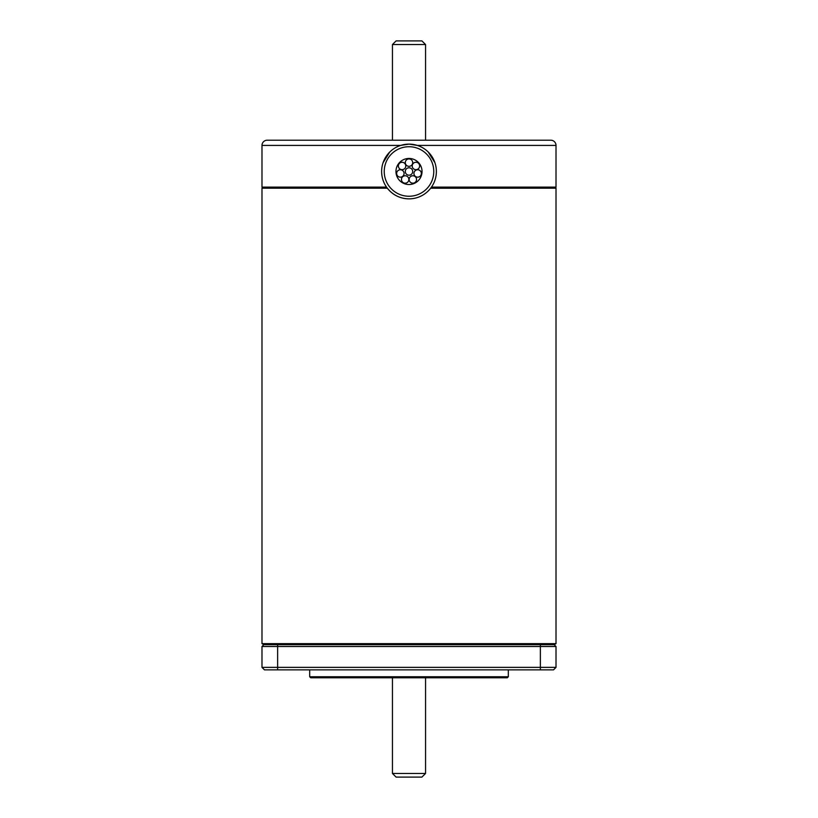 <?xml version="1.0" encoding="UTF-8"?>
<svg xmlns="http://www.w3.org/2000/svg" width="818" height="818" viewBox="0 0 818 818"><rect width="100%" height="100%" fill="white"/><g stroke="black" fill="none" stroke-linecap="round" stroke-linejoin="round"><path stroke-width="1.23" d="M425.554 44.55L392.446 44.55L396.096 40.9L421.904 40.9L425.554 44.55L425.554 140.215M392.446 44.55L392.446 140.215M408.857 179.469A3.701 3.701 0 0 0 405.155 175.768A3.701 3.701 0 0 0 401.454 179.469A3.701 3.701 0 0 0 405.155 183.171A3.701 3.701 0 0 0 408.857 179.469M277.629 669.87L264.49 669.87L261.985 667.365L277.629 667.365L277.629 669.87L540.371 669.87L540.371 667.365L277.629 667.365L277.629 646.506L261.985 646.506L261.985 667.365M556.015 667.365L556.015 646.506L540.371 646.506L540.371 667.365L556.015 667.365L553.51 669.87L540.371 669.87M405.299 171.494A3.701 3.701 0 0 1 409 167.792A3.701 3.701 0 0 1 412.701 171.494A3.701 3.701 0 0 1 409 175.195A3.701 3.701 0 0 1 405.299 171.494M398.366 165.962A3.701 3.701 0 0 1 402.067 162.261A3.701 3.701 0 0 1 405.769 165.962A3.701 3.701 0 0 1 402.067 169.663A3.701 3.701 0 0 1 398.366 165.962M421.342 173.457A3.701 3.701 0 0 1 417.64 177.158A3.701 3.701 0 0 1 413.939 173.457A3.701 3.701 0 0 1 417.64 169.755A3.701 3.701 0 0 1 421.342 173.457M419.634 165.962A3.701 3.701 0 0 0 415.933 162.261A3.701 3.701 0 0 0 412.231 165.962A3.701 3.701 0 0 0 415.933 169.663A3.701 3.701 0 0 0 419.634 165.962M309.685 669.87L309.685 676.752L508.315 676.752L508.315 669.87M409.143 179.469A3.701 3.701 0 0 1 412.845 175.768A3.701 3.701 0 0 1 416.546 179.469A3.701 3.701 0 0 1 412.845 183.171A3.701 3.701 0 0 1 409.143 179.469M277.629 644.686L277.629 646.506L540.371 646.506L540.371 644.686L263.815 644.686L261.985 646.506M310.513 140.215L323.539 140.215L310.513 140.215M405.299 162.629A3.701 3.701 0 0 0 409 166.33A3.701 3.701 0 0 0 412.701 162.629A3.701 3.701 0 0 0 409 158.927A3.701 3.701 0 0 0 405.299 162.629M409 184.52A13.037 13.037 0 0 1 395.963 171.494A13.037 13.037 0 0 1 409 158.457A13.037 13.037 0 0 1 422.037 171.494A13.037 13.037 0 0 1 409 184.52M309.685 676.752L310.728 677.785L507.272 677.785L508.315 676.752M556.015 646.506L554.185 644.686L540.371 644.686M396.096 777.1L421.904 777.1L425.554 773.45L392.446 773.45L396.096 777.1M261.985 145.42L400.656 145.42L409 144.121A27.372 27.372 0 0 0 381.628 171.494A27.372 27.372 0 0 0 409 198.856A27.372 27.372 0 0 0 436.372 171.494A27.372 27.372 0 0 0 409 144.121A27.372 27.372 0 0 0 381.628 171.494A27.372 27.372 0 0 0 409 198.856A27.372 27.372 0 0 0 436.372 171.494A27.372 27.372 0 0 0 409 144.121L417.344 145.42L556.015 145.42A5.215 5.215 0 0 0 550.8 140.215L267.2 140.215A5.215 5.215 0 0 0 261.985 145.42L261.985 187.128L386.536 187.128L387.303 188.171L261.985 188.171L261.985 643.643L263.815 644.686M554.185 644.686L556.015 643.643L261.985 643.643M507.487 140.215L494.461 140.215L507.487 140.215M404.061 173.457A3.701 3.701 0 0 0 400.36 169.755A3.701 3.701 0 0 0 396.658 173.457A3.701 3.701 0 0 0 400.36 177.158A3.701 3.701 0 0 0 404.061 173.457M554.972 187.128L556.015 188.171L430.657 188.232M387.303 188.171C392.875 195.093 400.104 198.651 409 198.856M556.015 188.171L556.015 643.643M556.015 145.42L556.015 187.128L431.464 187.128L430.697 188.171M428.182 151.964L434.92 162.7M389.695 152.097L383.08 162.71M425.554 677.785L425.554 773.45M392.446 677.785L392.446 773.45M436.229 174.244L436.096 175.308M381.709 173.498L381.904 175.338M433.765 171.494A24.765 24.765 0 0 1 409 196.248A24.765 24.765 0 0 1 384.235 171.494A24.765 24.765 0 0 1 409 146.729A24.765 24.765 0 0 1 433.765 171.494M263.028 187.128L261.985 188.171"/></g></svg>
